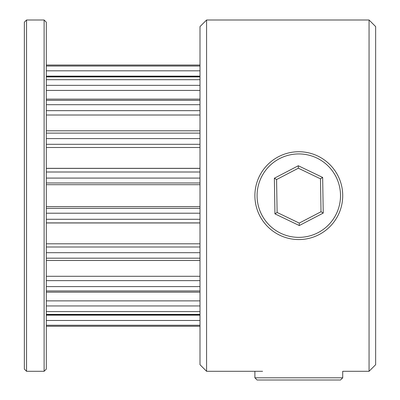 <?xml version="1.0" encoding="UTF-8"?>
<svg xmlns="http://www.w3.org/2000/svg" width="400" height="400" viewBox="0 0 400 400"><rect width="100%" height="100%" fill="white"/><g stroke="black" fill="none" stroke-linecap="round" stroke-linejoin="round"><path stroke-width="0.6" d="M26.55 371.295L24.355 369.1L24.355 22.195L26.55 20L26.55 371.295L44.115 371.295L44.115 20L46.31 22.195L46.31 369.1L44.115 371.295M375.645 26.585L375.645 364.71L369.06 371.295L369.06 20L375.645 26.585M206.585 371.295L200 364.71L200 26.585L206.585 20L206.585 371.295L262.575 371.295M46.31 65.05L200 65.05L46.31 65.05M46.31 76.47L200 76.47M46.31 130.81L200 130.81M46.31 99.13L200 99.13M46.31 168.405L200 168.405M342.715 377.805L340.52 380L257.085 380L254.89 377.805L342.715 377.805L342.715 371.295L369.06 371.295M206.585 20L369.06 20M26.55 20L44.115 20M340.51 194.97A41.715 41.715 0 0 0 298.125 153.935A41.715 41.715 0 0 0 257.09 196.325A41.715 41.715 0 0 0 299.48 237.36A41.715 41.715 0 0 0 340.51 194.97M254.895 196.36A43.91 43.91 0 0 1 298.09 151.74A43.91 43.91 0 0 1 342.71 194.935A43.91 43.91 0 0 1 299.515 239.555A43.91 43.91 0 0 1 254.895 196.36M298.315 165.75L322.66 177.435L323.24 213.075L299.29 225.545L274.945 213.86L274.365 178.22L298.315 165.75L298.355 168.205L276.58 179.54L277.115 212.47L299.25 223.09L321.02 211.755L320.485 178.825L298.355 168.205M274.365 178.22L276.58 179.54M277.115 212.47L274.945 213.86M299.25 223.09L299.29 225.545M321.02 211.755L323.24 213.075M322.66 177.435L320.485 178.825M46.31 65.09L200 65.09M46.31 66.05L200 66.05M46.31 326.205L200 326.205M46.31 325.245L200 325.245M46.31 219.29L200 219.29M46.31 213.21L200 213.21M46.31 252.695L200 252.695M46.31 258.18L200 258.18M46.31 286.6L200 286.6M46.31 290.95L200 290.95M46.31 311.595L200 311.595M46.31 314.39L200 314.39M46.31 104.695L200 104.695M46.31 100.345L200 100.345M46.31 76.905L200 76.905M46.31 79.7L200 79.7M46.31 133.115L200 133.115M46.31 138.6L200 138.6M46.31 172.005L200 172.005M46.31 178.085L200 178.085M46.31 182.965L200 182.965M46.31 184.695L200 184.695M46.31 206.6L200 206.6M46.31 208.33L200 208.33M46.31 144.3L200 144.3M46.31 147.495L200 147.495M46.31 168.33L200 168.33M46.31 85.34L200 85.34M46.31 90.415L200 90.415M46.31 110.66L200 110.66M46.31 115.01L200 115.01M46.31 315.17L200 315.17M46.31 320.475L200 320.475M46.31 300.88L200 300.88M46.31 305.955L200 305.955M46.31 276.285L200 276.285M46.31 280.635L200 280.635M46.31 222.965L200 222.965M46.31 243.8L200 243.8M46.31 246.995L200 246.995M46.31 70.82L200 70.82M46.31 76.125L200 76.125M46.31 314.82L200 314.82M46.31 292.165L200 292.165M46.31 260.485L200 260.485M46.31 222.89L200 222.89M46.31 326.245L200 326.245L46.31 326.245M254.89 371.295L254.89 377.805"/></g></svg>
